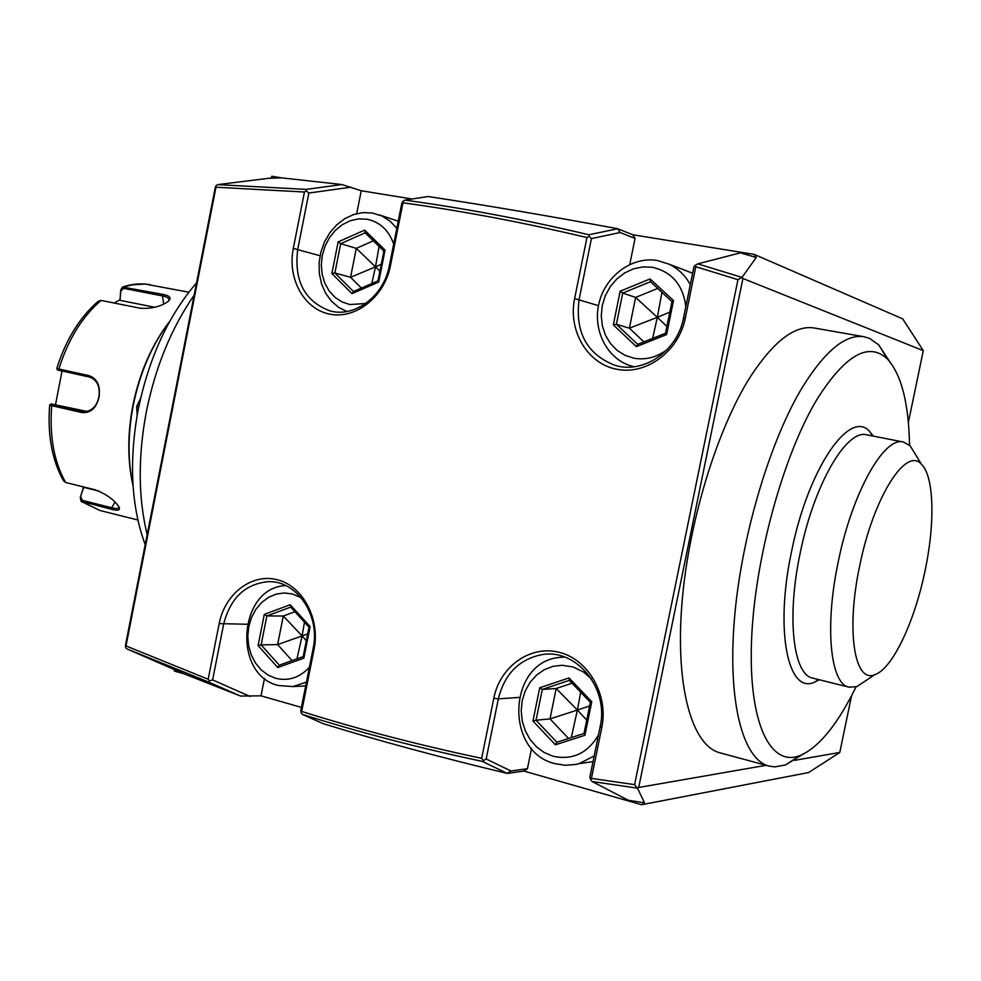 <?xml version="1.0" encoding="UTF-8"?>
<svg xmlns="http://www.w3.org/2000/svg" width="981" height="981" viewBox="0 0 981 981"><rect width="100%" height="100%" fill="white"/><g stroke="black" fill="none" stroke-linecap="round" stroke-linejoin="round"><path stroke-width="1.47" d="M632.782 234.753L635.038 238.444L620.115 232.522L617.625 228.696L632.782 234.753L754.315 254.435L902.692 318.85L923.28 350.658L908.357 422.492M851.582 695.652L839.773 752.464L808.602 772.55L641.586 804.727L523.964 771.078L507.263 773.42L482.382 761.415L486.184 758.963L498.323 698.901C504.577 673.861 519.219 659.085 542.26 654.585C576.485 648.564 609.14 688.404 600.176 726.565L589.839 777.271L590.599 779.552L591.42 778.374L634.609 784.641L637.429 788.135L592.181 781.538L590.599 779.552M482.382 761.415C419.353 748.037 359.34 732.353 302.332 714.376L323.019 723.61C376.937 740.263 438.36 756.866 507.263 773.42M301.412 707.399L261.007 695.836L240.529 696.056L183.913 673.775L174.336 671.041L174.593 669.729M531.555 748.417L527.435 768.712L523.964 771.078M637.466 788.135L644.517 802.801L641.586 804.727M644.517 802.801L628.392 800.3L592.181 781.538M592.058 761.783L593.002 761.771M634.609 784.641L737.97 279.671L695.787 266.709L685.265 318.273C678.791 351.333 646.295 375.318 616.865 369.273C587.349 363.828 567.889 330.597 574.621 298.555L586.945 237.561C523.731 222.528 462.407 210.94 402.983 202.797L390.45 265.728C384.515 296.691 355.796 319.487 329.959 314.165C304.049 309.395 287.151 278.494 293.307 248.414L304.453 192.018L215.992 187.224L126.009 645.939L208.18 679.257L219.18 623.622C224.833 593.799 251.872 572.965 277.316 579.746C302.835 585.976 320.346 618.888 314.043 649.385L301.682 711.433C358.666 729.361 418.654 744.996 481.659 758.338L493.811 698.227C499.967 666.467 530.451 644.689 559.415 652.377C588.465 659.49 608.686 695.026 601.782 727.546L591.42 778.374M126.009 645.939L125.482 647.178L125.482 645.204L215.293 187.371L216.004 185.716L215.992 187.224M183.913 673.775L126.598 648.748L208.806 682.138L209.394 680.912L212.619 679.907L250.032 696.449M126.598 648.748L125.482 647.178M208.18 679.257L209.394 680.912M208.806 682.138L240.529 696.056M271.455 178.076L271.811 176.273L281.694 177.868L268.536 178.309L217.659 184.636L216.004 185.716M412.057 198.996L361.241 190.755L341.891 184.551L281.694 177.868M617.625 228.696C547.386 215.71 484.234 204.992 428.194 196.531L404.773 200.112L401.867 202.932L389.359 265.728C383.902 296.152 354.656 318.04 329.91 310.867C304.601 301.314 293.871 280.811 297.709 249.382L308.856 193.024L306.231 190.89L304.453 192.018M737.97 279.671L741.992 277.415L742.924 278.481L923.28 350.658M754.315 254.435L756.241 257.5L740.422 252.84L697.785 263.852L695.517 265.152L693.959 266.709L683.475 318.151C677.442 351.247 643.242 374.325 614.817 365.275C586.883 354.215 574.964 332.314 579.097 299.548L591.42 238.604L589.078 236.311L586.945 237.561M697.785 263.852L741.992 277.415L756.241 257.5M635.038 238.444L629.765 264.453M692.623 273.27L685.829 270.609M695.787 266.709L695.517 265.152M742.924 278.481L638.705 787.473L637.429 788.135M638.705 787.473L766.075 765.303M794.573 760.336L839.773 752.464M889.301 361.045L878.706 344.846L869.706 338.47L864.187 336.777L814.23 328.01C795.211 324.858 774.132 340.812 750.98 375.846C716.78 429.016 687.607 525.08 681.66 607.129C675.627 689.312 692.635 746.038 720.042 752.856L769.067 766.1L774.794 766.897L785.658 764.898L802.066 754.708M864.187 336.777C846.137 333.798 825.867 350.107 803.365 385.692C770.11 439.709 741.072 537.012 734.352 619.82C727.559 702.776 743.058 759.674 769.067 766.1M909.534 445.19C908.725 403.154 901.38 374.46 887.511 359.107C868.884 341.474 845.524 354.644 817.431 398.629C783.218 454.902 754.389 560.065 751.507 641.402C748.466 723.009 770.257 767.117 799.674 755.689C817.443 748.282 835.076 727.62 852.587 693.714L855.996 686.908M819.307 679.759L814.671 682.114C788.05 694.94 774.573 630.844 791.495 551.837C808.05 468.109 850.392 407.495 870.061 431.996L873.298 436.128M849.154 687.191L812.857 678.141C793.286 675.051 786.406 617.907 800.116 553.443C813.813 484.786 846.578 428.783 866.738 434.841L903.427 442.026C884.151 436.116 852.084 492.756 838.215 561.954C824.383 626.933 830.404 684.321 849.154 687.191L856.83 686.626L867.069 679.808M916.597 456.337L910.147 445.766L903.427 442.026M925.046 570.783C935.224 522.947 934.096 475.993 921.392 464.221C906.064 446.159 873.311 497.575 859.675 565.939C845.818 630.476 854.5 683.769 874.819 674.658C892.367 669.054 914.684 621.684 925.046 570.783M620.115 232.522L591.42 238.604M617.478 228.806L588.87 234.766L589.078 236.311M402.983 202.797L402.872 201.277M588.87 234.766C525.608 219.769 464.234 208.217 404.773 200.112M361.241 190.755L356.704 213.65M351.014 187.199L308.856 193.024M341.891 184.551L306.182 189.382L306.231 190.89M306.182 189.382L217.659 184.636M346.82 311.517L338.506 307.286L331.32 301.044L325.569 293.098L321.51 283.803L319.328 273.576L319.095 262.883L320.836 252.203L324.466 242.013L329.824 232.755L336.679 224.87L344.736 218.702L353.614 214.545L362.933 212.607L372.265 212.975L382.1 216.065L390.095 221.203L396.815 228.303M393.688 244.011C388.684 230.106 379.721 221.829 366.796 219.192L358.494 218.898L350.205 220.75L342.357 224.649L335.33 230.4L329.457 237.696L325.042 246.182L322.283 255.44L321.314 265.017L322.185 274.447L324.846 283.264L329.199 291.026L335.012 297.353L342.001 301.94L349.837 304.527L365.643 303.534M331.872 273.515L352.007 293.638L378.691 282.062L385.055 250.118L364.625 230.094L338.138 241.915L331.872 273.515L334.877 272.976L353.454 291.516M352.007 293.638L353.54 291.602M338.138 241.915L340.689 243.693L334.877 272.976L350.56 277.292L361.388 288.071M364.625 230.094L365.042 232.656L383.878 251.038M385.055 250.118L383.988 251.234M378.691 282.062L378.028 280.848M371.774 283.57L375.453 267.04M379.868 271.271L375.613 266.967M373.369 240.811L356.299 248.377L350.56 277.292L375.343 266.918M375.38 266.746L356.299 248.377L340.689 243.693L365.177 232.779M379.083 246.415L375.527 266.673M381.266 264.22L375.649 266.795M633.849 366.71L631.568 366.109C607.055 359.095 592.303 330.106 599.06 303.006C605.485 275.833 632.132 256.164 657.368 260.505L669.14 264.208C678.178 268.586 685.228 275.403 690.305 284.649M685.829 306.599C683.034 284.956 671.924 271.86 652.475 267.298L643.046 266.893L633.665 268.769L624.787 272.853L616.865 278.898L610.268 286.624L605.326 295.624L602.285 305.471L601.267 315.686L602.334 325.753L605.449 335.195L610.44 343.534L617.098 350.376L625.069 355.355L633.996 358.212C646.038 360.248 657.233 357.243 667.583 349.175M613.321 324.883L636.35 346.624L666.565 334.595L673.493 300.554L650.109 278.923L620.151 291.222L613.321 324.883L616.399 324.282L637.687 344.356M636.35 346.624L637.552 344.405L665.51 333.344M620.151 291.222L622.727 293.086L616.399 324.282L629.373 328.194L643.904 341.879M650.109 278.923L650.489 281.706L622.727 293.086L635.627 297.427L629.373 328.194L657.16 317.403M673.493 300.554L672.059 301.707M666.565 334.595L665.535 333.258L671.973 301.608L650.489 281.706M652.647 338.396L657.282 317.525M666.921 326.44L657.454 317.452M657.699 288.414L635.627 297.427L657.196 317.219M661.954 292.35L657.368 317.145M669.839 312.13L657.491 317.268M147.162 534.657C138.186 497.71 137.916 456.705 146.365 411.677C155.513 366.722 171.442 327.899 194.14 295.22M196.568 282.847C168.438 315.514 149.002 357.673 138.235 409.322C128.781 461.131 131.098 506.245 145.2 544.7M137.132 415.257L136.702 406.477L140.577 398.36M133.036 485.607C127.689 461.07 127.726 434.424 133.158 405.68C139.94 372.535 152.153 344.392 169.799 321.265M138.076 410.095L139.449 403.387M133.048 485.742C127.456 461.205 127.395 434.473 132.852 405.521C139.682 372.228 152.018 344.098 169.872 321.143M114.164 303.019L120.038 299.769L120.737 289.935L122.539 287.065L163.14 294.41C170.204 295.808 171.81 298.187 167.959 301.535C160.43 306.759 151.135 308.978 140.075 308.193L101.117 300.419L98.358 301.179C79.743 317.231 65.874 339.684 56.763 368.549L88.891 375.6C97.217 378.556 100.602 385.754 99.032 397.207C96.212 408.304 90.424 413.418 81.705 412.51L51.723 405.668L49.675 404.981L51.073 404M49.675 405.043C47.37 434.926 51.993 460.175 63.52 480.788L65.666 482.505L95.169 489.789C106.218 494.056 114.127 499.721 118.897 506.785C120.614 510.169 118.223 511.015 111.748 509.347L81.104 501.303L80.258 497.477L83.753 487.336L99.155 491.138M56.763 368.562L57.671 370.021L89.369 377.035C97.168 379.819 100.332 386.514 98.86 397.109C96.518 406.759 91.503 411.554 83.839 411.493L51.11 403.964L86.966 411.419M118.983 506.932L118.971 507.41C118.529 508.771 116.101 508.881 111.699 507.741L82.465 500.433L80.712 496.827M120.737 289.935L120.884 290.805L123.814 288.377L162.49 295.931C166.893 296.777 169.063 298.089 169.014 299.867L168.45 301.118M80.258 497.477L83.385 487.741L82.392 486.637M55.574 404.393L62.024 371.039M120.038 299.769L120.884 290.805M120.209 300.394L154.863 307.274M212.619 679.907L223.607 624.308C230.204 598.312 244.919 584.112 267.764 581.708C296.348 579.881 320.64 615.161 313.111 648.613L300.787 710.538L301.032 712.635L301.682 711.433M302.332 714.376L301.032 712.635M481.659 758.338L483.143 760.238M486.184 758.963L510.978 770.992L507.14 773.322M527.435 768.712L510.978 770.992M264.49 678.288L261.007 695.836M285.753 585.596C238.604 587.251 232.043 674.928 278.371 685.498L292.976 686.577L306.44 682.114M309.383 667.325C299.597 677.748 288.328 681.39 275.6 678.288L267.936 675.014L261.118 669.827L255.452 662.972L251.222 654.793L248.622 645.719L247.788 636.166L248.757 626.626L251.479 617.552L255.82 609.397L261.571 602.555L268.451 597.38L276.139 594.118L284.232 592.953L292.35 593.946L301.13 597.687M258.101 645.596L277.733 667.521L303.84 658.153L310.131 626.577L290.204 604.725L264.294 614.364L258.101 645.596L261.118 644.897L279.303 665.179M277.733 667.521L279.193 665.216L303.178 656.62L279.193 665.216M264.294 614.364L266.857 615.958L261.118 644.897L277.623 644.591L292.031 660.605M290.204 604.725L290.879 607.031M310.131 626.577L309.052 627.239M303.84 658.153L303.399 656.522M296.973 658.827L302.038 636.105M306.317 640.789L302.185 636.056M294.913 611.715L283.301 616.007L277.623 644.591L301.927 635.982M301.964 635.811L283.301 616.007L266.857 615.958L290.707 607.104M304.478 622.212L302.111 635.749M307.715 633.824L302.222 635.872M594.179 755.946L579.256 763.574L575.847 764.432L565.412 765.303L555.05 763.672C504.124 751.9 508.048 661.893 559.526 657.417L564.541 657.012M591.359 678.815L583.523 671.997L572.929 666.921L562.113 665.253L552.953 666.357L544.271 669.704L536.521 675.112L530.071 682.31L525.227 690.943L522.223 700.581L521.205 710.747L522.235 720.961L525.252 730.71L530.108 739.515L536.595 746.946L544.369 752.611L553.076 756.253C572.438 760.398 587.57 753.334 598.447 735.051M584.934 735.272L591.776 701.648L568.992 677.945L539.709 687.767L532.965 721.01L536.055 720.226L556.852 742.249L584.002 733.469L556.828 742.249L555.405 744.8L584.934 735.272L584.186 733.42M539.709 687.767L542.309 689.422L536.055 720.226L550.01 718.914L568.539 738.472M568.992 677.945L569.446 680.336M591.776 701.648L590.537 702.286M571.285 737.577L577.355 710.244M586.724 720.115L577.527 710.183M572.046 683.217L556.178 688.515L550.01 718.914L577.233 710.109M577.269 709.925L556.178 688.515L542.309 689.422L569.323 680.373M580.691 692.218L577.429 709.864M589.606 705.977L577.564 709.999M685.265 318.273L683.475 318.151M574.621 298.555L598.471 305.655M390.45 265.728L389.359 265.728M320.039 255.759L293.307 248.414M136.702 406.477L138.395 406.796M82.465 500.433L82.514 502.027L99.939 510.476L137.88 520.016M52.716 404.454L51.723 405.668C49.369 436.349 54.016 461.965 65.666 482.505M81.705 412.51L82.698 411.297L84.624 411.566M111.748 509.347L111.699 507.741L115.01 502.051M101.117 300.419C82.294 316.483 68.204 339.34 58.835 369.028L59.326 370.45M188.843 292.203L145.016 284.049L132.043 284.846L124.477 286.869L123.814 288.377M163.14 294.41L162.49 295.931L163.704 304.098M88.891 375.6L89.369 377.035M219.18 623.622L247.065 624.247M314.043 649.385L313.111 648.613M493.811 698.227L498.323 698.901L519.121 697.417M601.782 727.546L600.176 726.565M532.965 721.01L555.405 744.8M799.674 755.689L785.658 764.898M887.511 359.107L878.706 344.846M870.061 431.996L872.44 435.956M814.671 682.114L818.473 679.551M910.147 445.766L921.392 464.221M856.83 686.626L874.819 674.658M398.237 221.179L379.218 214.839M383.878 251.124L365.042 232.656M353.221 291.615L377.955 280.885L383.878 251.075M692.108 273.025L669.14 264.208M671.973 301.633L650.403 281.657M637.552 344.405L665.523 333.258M81.484 501.585L99.939 510.476M150.387 284.76C141.436 283.08 132.325 283.779 123.042 286.881M305.68 685.927L292.976 686.577M303.166 656.681L309.027 627.215L290.511 606.896M593.027 761.648L579.256 763.574M583.989 733.53L590.354 702.286L569.201 680.25"/></g></svg>
